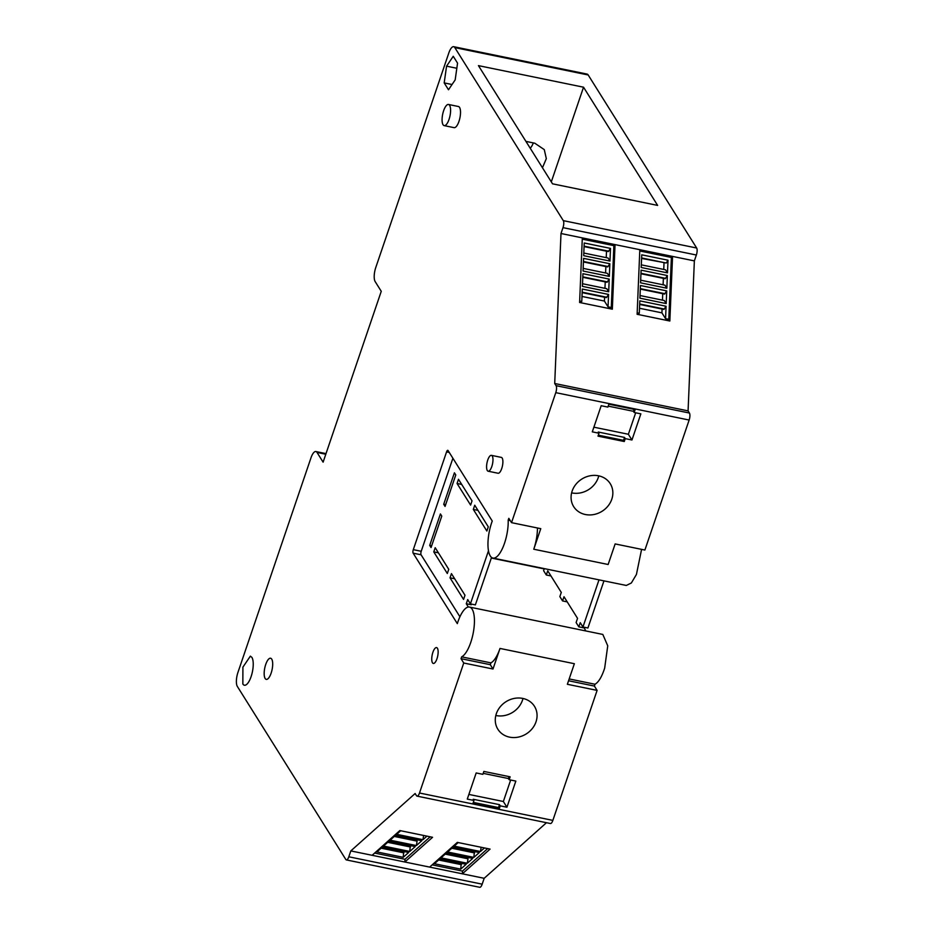 <?xml version="1.0" encoding="UTF-8"?>
<svg xmlns="http://www.w3.org/2000/svg" width="934" height="934" viewBox="0 0 934 934"><rect width="100%" height="100%" fill="white"/><g stroke="black" fill="none" stroke-linecap="round" stroke-linejoin="round"><path stroke-width="1.4" d="M242.84 683.992A14.839 5.149 -78.4 0 0 244.381 685.217A14.839 5.149 -78.4 0 0 251.83 674.231A14.839 5.149 -78.4 0 0 251.9 657.373L250.359 656.147L242.91 667.133L242.84 683.992M452.897 458.244L421.222 551.282A2.697 0.934 -78.4 0 0 421.082 554.784L413.143 553.162L457.321 623.632A25.638 8.908 101.6 0 1 463.603 610.497A25.638 8.908 101.6 0 1 469.475 607.065A25.638 8.908 101.6 0 1 471.308 640.712A25.638 8.908 101.6 0 1 461.653 656.859L461.034 658.68L463.743 663.012L419.494 793.013A5.394 1.88 101.6 0 1 417.054 796.13A5.394 1.88 101.6 0 1 416.482 795.686L415.128 793.526L350.81 850.921L348.814 856.793A5.394 1.88 101.6 0 1 346.374 859.922A5.394 1.88 101.6 0 1 345.813 859.467L237.341 686.432A10.799 3.748 101.6 0 1 237.937 672.433L310.999 457.788A10.799 3.748 101.6 0 1 315.879 451.542A10.799 3.748 101.6 0 1 317.011 452.43L323.106 462.155L381.259 291.315L375.164 281.589A10.799 3.748 101.6 0 1 375.748 267.591L448.822 52.946A10.799 3.748 101.6 0 1 453.702 46.7A10.799 3.748 101.6 0 1 454.823 47.599L563.295 220.634A5.394 1.88 101.6 0 1 562.992 227.639L696.355 255.017L694.359 260.89L672.55 256.418L560.995 233.512L562.992 227.639M413.143 553.162A2.697 0.934 101.6 0 1 413.295 549.659L446.569 451.893A2.697 0.934 101.6 0 1 447.795 450.328A2.697 0.934 101.6 0 1 448.075 450.562L492.253 521.032A25.638 8.908 101.6 0 0 488.307 537.902A25.638 8.908 101.6 0 0 487.98 545.76A25.638 8.908 101.6 0 0 492.93 558.077L626.294 585.455L631.349 582.991L636.428 574.457L641.588 549.355M537.47 527.979A25.638 8.908 101.6 0 1 533.769 549.227L540.774 528.667L511.528 522.655L508.82 518.335L508.189 520.156A25.638 8.908 101.6 0 1 503.414 546.215A25.638 8.908 101.6 0 1 492.93 558.077M511.528 522.655L555.777 392.654L689.14 420.043L644.892 550.044L615.144 543.927L608.139 564.498L533.769 549.227M556.069 385.66L689.432 413.038L688.078 410.878L554.714 383.5L556.069 385.66A5.394 1.88 101.6 0 1 555.777 392.654M554.714 383.5L560.995 233.512M437.416 648.254A8.091 2.814 101.6 0 1 437.369 657.454A8.091 2.814 101.6 0 1 433.318 663.444A8.091 2.814 101.6 0 1 432.465 662.778A8.091 2.814 101.6 0 1 432.512 653.59A8.091 2.814 101.6 0 1 436.575 647.589A8.091 2.814 101.6 0 1 437.416 648.254M271.724 659.124A10.799 3.748 101.6 0 1 271.666 671.383A10.799 3.748 101.6 0 1 266.26 679.38A10.799 3.748 101.6 0 1 265.139 678.481A10.799 3.748 101.6 0 1 265.186 666.234A10.799 3.748 101.6 0 1 270.603 658.236A10.799 3.748 101.6 0 1 271.724 659.124M491.401 455.348L501.324 457.391A8.091 2.814 101.6 0 1 502.165 458.057A8.091 2.814 101.6 0 1 502.118 467.257A8.091 2.814 101.6 0 1 498.067 473.246L488.143 471.215A8.091 2.814 -78.4 0 0 492.206 465.214A8.091 2.814 -78.4 0 0 492.253 456.026A8.091 2.814 -78.4 0 0 491.401 455.348A8.091 2.814 -78.4 0 0 487.35 461.349A8.091 2.814 -78.4 0 0 487.303 470.538A8.091 2.814 -78.4 0 0 488.143 471.215M448.507 104.468L458.419 106.511A10.799 3.748 101.6 0 1 459.551 107.398A10.799 3.748 101.6 0 1 459.493 119.657A10.799 3.748 101.6 0 1 454.076 127.654L444.164 125.623A10.799 3.748 -78.4 0 0 449.581 117.626A10.799 3.748 -78.4 0 0 449.628 105.367A10.799 3.748 -78.4 0 0 448.507 104.468A10.799 3.748 -78.4 0 0 443.101 112.465A10.799 3.748 -78.4 0 0 443.043 124.724A10.799 3.748 -78.4 0 0 444.164 125.623M455.173 79.892L448.495 89.769L444.187 82.904L446.569 66.162L453.247 56.285L457.555 63.15L455.173 79.892M469.475 607.065L602.827 634.443L607.742 645.826L604.672 668.102C601.881 676.753 598.659 682.135 595.016 684.248L569.18 678.936M421.082 554.784L459.913 616.755M508.189 520.156L510.221 520.577M585.373 514.517A21.587 19.03 147.9 0 0 608.034 505.994A21.587 19.03 147.9 0 0 610.252 483.695A21.587 19.03 147.9 0 0 598.554 475.803A21.587 19.03 147.9 0 0 575.893 484.326A21.587 19.03 147.9 0 0 573.674 506.625A21.587 19.03 147.9 0 0 585.373 514.517M634.163 412.489L640.852 413.855L631.956 439.996L625.266 438.618L624.274 441.525L598.005 436.131L598.986 433.224L592.296 431.847L601.192 405.718L607.882 407.096L608.875 404.188L635.155 409.582L634.163 412.489L633.415 411.299L608.221 406.127M689.432 413.038A5.394 1.88 101.6 0 1 689.14 420.043M612.33 309.201L615.039 244.603L613.871 245.642L611.28 307.519L612.33 309.201L579.605 302.488L582.314 237.89M688.078 410.878L694.359 260.89M669.841 321.016L672.55 256.418L671.383 257.457L668.791 319.335L669.841 321.016L637.116 314.291L639.825 249.693M563.295 220.634L696.659 248.012A5.394 1.88 101.6 0 1 696.355 255.017M696.659 248.012L588.187 74.977A10.799 3.748 101.6 0 0 587.066 74.078L453.702 46.7M552.531 183.823L478.442 65.625L583.54 87.201L657.629 205.41L552.531 183.823M533.302 142.902A17.536 15.458 -32.1 0 1 530.267 148.308M432.15 864.872L462.482 871.095L462.365 873.815L484.174 878.299L482.178 884.171A5.394 1.88 101.6 0 1 479.737 887.3L346.374 859.922M429.64 867.102L457.345 842.386L490.07 849.099L462.365 873.815L350.81 850.921M484.174 878.299L546.483 822.702M374.639 853.057L404.971 859.292L404.854 862.012L432.559 837.296L399.834 830.571L372.129 855.299M419.494 793.013L552.858 820.391A5.394 1.88 101.6 0 1 550.418 823.519L417.054 796.13M552.858 820.391L597.106 690.389L567.358 684.283L574.363 663.712L499.994 648.441A25.638 8.908 101.6 0 1 490.91 662.871L490.292 664.693L461.034 658.68M463.743 663.012L493 669.013L499.994 648.441M509.59 737.148A21.587 19.03 147.9 0 0 532.24 728.625A21.587 19.03 147.9 0 0 534.47 706.314A21.587 19.03 147.9 0 0 522.76 698.422A21.587 19.03 147.9 0 0 500.099 706.945A21.587 19.03 147.9 0 0 497.88 729.256A21.587 19.03 147.9 0 0 509.59 737.148M509.147 779.715L515.837 781.093L506.94 807.233L500.25 805.855L499.258 808.762L472.989 803.368L473.97 800.461L467.28 799.084L476.177 772.955L482.866 774.321L483.859 771.426L510.139 776.819L509.147 779.715L508.4 778.536L483.205 773.352M493 669.013L490.292 664.693M461.653 656.859L490.91 662.871M444.187 82.904L452.044 84.515M446.569 66.162L456.819 68.264M597.106 690.389L594.398 686.07L595.016 684.248M598.998 579.851L582.956 626.983L587.918 627.998L603.959 580.866M585.688 630.929L584.007 627.204M433.773 551.889L435.197 547.698L448.74 569.308L447.316 573.499L433.773 551.889L438.42 552.835M450.025 577.819L451.449 573.628L464.992 595.238L463.568 599.43L450.025 577.819L454.683 578.776M468.343 607.03L466.276 603.749L471.238 604.765L471.46 604.088M583.773 627.87L578.823 626.854L580.247 622.663L582.956 626.983M567.218 601.881L562.56 600.924L563.996 596.733L577.539 618.343L576.115 622.534L578.823 626.854M550.967 575.951L546.308 574.994L547.733 570.802L561.287 592.413L559.851 596.604L562.56 600.924M544.3 568.619L543.6 570.674L546.308 574.994M544.195 568.911L491.319 558.053M431.66 545.806L429.71 545.398L431.064 547.558L441.77 516.105L440.416 513.945L429.71 545.398M488.482 550.791L470.409 603.878L467.701 599.558L466.276 603.749M443.708 504.267L454.414 472.802L455.769 474.962L445.063 506.426L443.708 504.267L445.67 504.664M457.053 483.485L470.608 505.084L472.032 500.893L458.489 479.294L457.053 483.485L461.711 484.431M473.316 509.415L486.859 531.026L488.284 526.834L474.741 505.224L473.316 509.415L477.963 510.361M571.62 492.86A21.587 19.03 147.9 0 0 571.83 492.907A21.587 19.03 147.9 0 0 598.764 475.85M634.081 409.361L633.415 411.299M631.956 439.996L628.372 434.263L635.68 412.793M593.884 427.188L628.372 434.263M598.986 433.224L598.25 432.033L624.519 437.427L623.538 440.334L624.274 441.525M625.266 438.618L624.519 437.427M598.332 435.162L623.538 440.334M579.675 301.04L581.777 301.472L582.302 289.038L608.571 294.443L606.399 297.619L582.151 292.634M581.987 296.452L604.415 301.052L608.057 306.866L611.28 307.519M637.186 312.843L639.288 313.275L639.813 300.853L666.082 306.247L663.911 309.423L639.662 304.449M639.498 308.255L661.926 312.867L665.568 318.669L668.791 319.335M582.267 239.162L613.871 245.642M639.767 250.966L671.383 257.457M551.305 181.885L583.54 87.201M525.935 141.396L534.773 143.206L544.277 149.615L546.32 158.64L542.456 167.758M404.971 859.292L430.165 836.806M462.482 871.095L487.676 848.609M594.398 686.07L568.561 680.758M495.826 715.491A21.587 19.03 147.9 0 0 496.036 715.537A21.587 19.03 147.9 0 0 522.982 698.469M509.065 776.598L508.4 778.536M510.664 780.03L503.356 801.5L506.94 807.233M468.868 794.425L503.356 801.5M473.97 800.461L473.234 799.27L499.503 804.664L498.511 807.571L499.258 808.762M500.25 805.855L499.503 804.664M473.316 802.399L498.511 807.571M491.541 557.411L475.371 604.893L470.409 603.878M608.057 306.866L608.571 294.443M609.972 261.076L610.497 248.397L584.229 243.003L583.692 255.683L609.972 261.076L608.057 258.017L583.808 253.032M609.33 276.417L609.855 263.75L583.587 258.356L583.049 271.023L609.33 276.417L607.415 273.358L583.166 268.385M608.688 291.77L609.213 279.091L582.944 273.697L582.407 286.364L608.688 291.77L606.773 288.711L582.524 283.726M604.578 297.245L604.415 301.052M665.568 318.669L666.082 306.247M641.203 267.486L667.483 272.88L668.008 260.212L641.74 254.819L641.203 267.486M667.366 275.553L641.098 270.159L640.561 282.827L666.841 288.232L667.366 275.553L665.195 278.741L640.946 273.755M666.199 303.573L666.724 290.894L640.455 285.5L639.918 298.18L666.199 303.573L664.284 300.514L640.035 295.541M662.089 309.049L661.926 312.867M458.185 842.55L454.181 846.122L480.461 851.516L484.454 847.944M460.719 869.134L466.159 864.277L439.879 858.883L434.438 863.728L460.719 869.134L461.221 863.261M441.023 857.867L467.304 863.261L472.732 858.404L446.464 853.011L441.023 857.867M473.877 857.389L479.317 852.532L453.037 847.138L447.608 851.995L473.877 857.389L474.379 851.516M400.674 830.746L396.681 834.307L422.95 839.701L426.943 836.14M390.097 840.18L416.366 845.574L421.806 840.728L395.526 835.335L390.097 840.18M409.793 851.446L415.221 846.601L388.953 841.207L383.512 846.052L409.793 851.446L410.283 845.585M403.208 857.319L408.648 852.473L382.368 847.08L376.939 851.925L403.208 857.319L403.71 851.458M423.639 835.463L422.95 839.701M481.15 847.266L480.461 851.516M582.174 292.179L606.82 297.245M606.505 251.211L606.236 257.644M610.497 248.397L608.326 251.585L584.077 246.599M584.1 246.144L608.746 251.199M609.855 263.75L607.684 266.926L583.435 261.952M605.862 266.552L605.594 272.985M583.458 261.485L608.104 266.552M609.213 279.091L607.042 282.278L582.793 277.293M605.22 281.893L604.952 288.337M582.816 276.838L607.462 281.893M639.673 303.982L664.331 309.049M641.319 264.847L665.568 269.821L667.483 272.88M641.611 257.947L666.257 263.014L641.588 258.414M668.008 260.212L666.257 263.014M664.016 263.014L663.747 269.447M640.677 280.188L664.926 285.174L666.841 288.221M663.374 278.355L663.105 284.8M640.957 273.3L665.615 278.355M666.724 290.894L664.553 294.082L640.304 289.096M662.731 293.708L662.463 300.141M640.315 288.641L664.973 293.696M438.63 859.992L461.443 864.674M445.214 854.12L468.016 858.801L467.304 863.261M467.794 857.389L468.016 858.801M451.799 848.247L474.6 852.929M394.288 836.444L417.089 841.125L416.366 845.574M416.868 839.713L417.089 841.125M387.703 842.316L410.505 846.998M381.13 848.189L403.932 852.87M439.54 859.187L461.478 863.681M446.125 853.314L468.062 857.809M452.71 847.442L474.635 851.936M395.199 835.626L417.136 840.133M388.614 841.499L410.551 846.006M382.029 847.371L403.967 851.878M421.222 551.282L413.295 549.659M449.254 452.441L446.569 451.893M454.823 47.599L588.187 74.977M317.011 452.43L325.803 454.239M348.814 856.793L482.178 884.171M315.879 451.542L326.013 453.62"/></g></svg>
